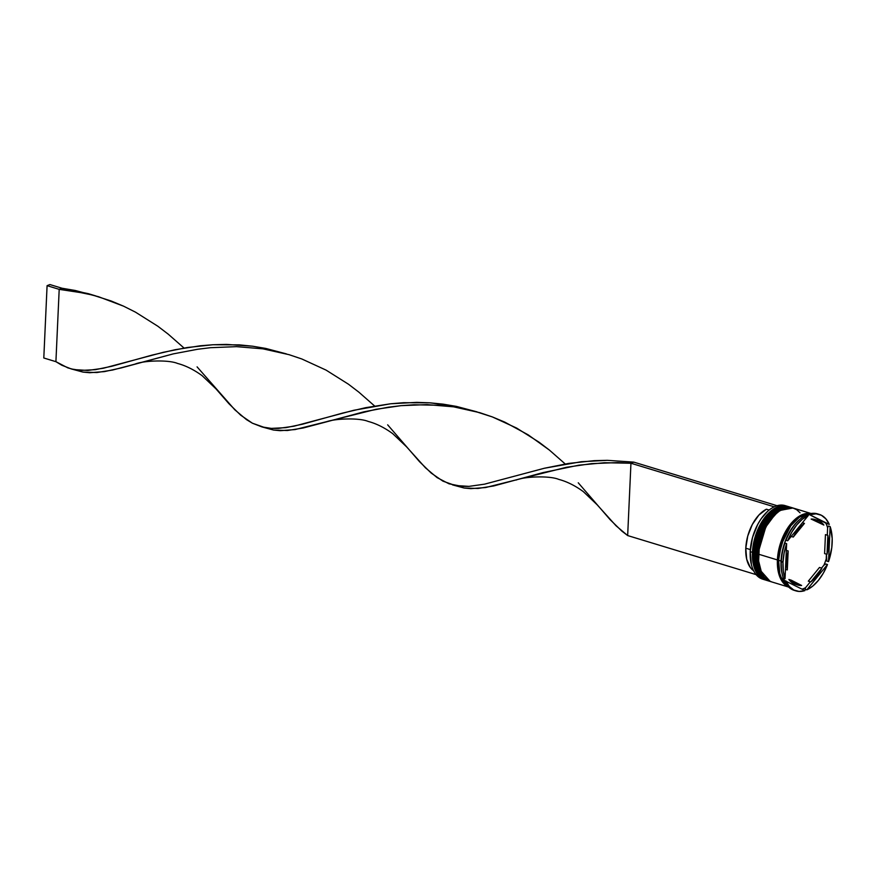 <?xml version="1.0" encoding="UTF-8"?>
<svg xmlns="http://www.w3.org/2000/svg" width="876" height="876" viewBox="0 0 876 876"><rect width="100%" height="100%" fill="white"/><g stroke="black" fill="none" stroke-linecap="round" stroke-linejoin="round"><path stroke-width="1.31" d="M757.171 571.272L761.014 576.375M766.96 580.47L766.599 580.361A38.456 21.834 -73.1 0 1 754.148 552.855L754.882 552.953L754.148 552.855L756.054 568.491L766.599 580.361L755.813 568.414L753.908 552.789A38.456 21.834 106.9 0 0 766.358 580.284A38.456 21.834 106.9 0 0 766.478 580.328M754.148 552.855L754.148 552.855A38.456 21.834 -73.1 0 1 788.98 506.777L775.216 509.624L762.897 523.399L754.148 552.855M788.86 506.744A38.456 21.834 106.9 0 0 788.739 506.711A38.456 21.834 106.9 0 0 753.908 552.789L762.657 523.322L774.975 509.547L789.342 506.897M753.875 559.052L754.882 565.151M769.467 514.135L765.328 518.964L758.517 531.206M756.108 538.149L754.499 545.277M760.795 572.378L764.649 577.481M758.507 554.048L757.784 553.96L759.689 569.597L770.234 581.467L759.448 569.52L757.532 553.895A38.456 21.834 106.9 0 0 769.993 581.39A38.456 21.834 106.9 0 0 770.113 581.434M757.784 553.96L757.784 553.96A38.456 21.834 -73.1 0 1 792.616 507.883L778.852 510.73L766.533 524.505L757.784 553.96A38.456 21.834 -73.1 0 0 770.234 581.467L770.595 581.576M792.484 507.85A38.456 21.834 106.9 0 0 792.364 507.817A38.456 21.834 106.9 0 0 757.532 553.895L766.292 524.428L778.611 510.653L792.977 508.003M757.51 560.158L758.517 566.257M773.103 515.241L768.964 520.07L762.153 532.312M759.744 539.244L757.379 553.446M811.57 513.829L807.245 513.511L802.679 514.628L798.058 517.125L793.547 520.913L785.553 531.721L779.914 545.409L777.494 559.895L778.665 572.97L780.56 578.346L783.243 582.649L788.323 586.69L779.125 574.634L777.494 559.895L778.578 559.895L778.665 566.104L778.578 559.895L781.37 544.259L791.061 525.337L781.37 544.259L778.578 559.895L777.494 559.895L785.586 531.644L797.094 517.815L810.541 513.621M787.283 506.262A38.456 21.834 -73.1 0 1 787.995 506.503A38.456 21.834 106.9 0 0 752.451 552.34A38.456 21.834 -73.1 0 1 787.283 506.262L785.104 505.605A38.456 21.834 106.9 0 0 750.272 551.683L752.451 552.34A38.456 21.834 106.9 0 0 765.624 580.043A38.456 21.834 -73.1 0 1 764.901 579.846A38.456 21.834 -73.1 0 1 752.451 552.34L750.272 551.683A38.456 21.834 106.9 0 0 762.722 579.178A38.456 21.834 106.9 0 0 763.828 579.463A38.456 21.834 -73.1 0 1 751.4 564.648A38.456 21.834 -73.1 0 1 750.272 551.683L750.217 551.53A38.15 21.659 106.9 0 0 751.334 564.396A38.15 21.659 106.9 0 0 751.367 564.516M756.087 553.446A38.456 21.834 106.9 0 0 769.259 581.149A38.456 21.834 -73.1 0 1 768.537 580.952A38.456 21.834 -73.1 0 1 756.087 553.446L754.871 553.074A38.456 21.834 106.9 0 0 767.321 580.58A38.456 21.834 106.9 0 0 767.934 580.755L764.014 579.014L760.631 575.926L757.948 571.601L755.002 559.95L754.871 553.074L756.087 553.446A38.456 21.834 -73.1 0 1 790.918 507.368A38.456 21.834 -73.1 0 1 791.63 507.609A38.456 21.834 106.9 0 0 756.087 553.446L757.192 553.446L756.087 553.446M782.323 574.623A38.456 21.834 -73.1 0 1 781.042 561.034L781.304 561.779A39.989 22.71 -73.1 0 1 784.94 543.12L786.637 543.646L785.038 578.718L783.341 578.204L785.038 578.718A39.989 22.71 -73.1 0 1 783.002 562.293L783.308 571.043L785.038 578.718L786.637 543.646L784.13 552.975L783.002 562.293L781.042 561.034A38.456 21.834 106.9 0 0 782.169 573.999L782.476 575.258A39.989 22.71 -73.1 0 1 781.304 561.779L783.002 562.293A39.989 22.71 -73.1 0 1 786.637 543.646L784.94 543.12A39.989 22.71 106.9 0 0 781.304 561.779A39.989 22.71 106.9 0 0 783.341 578.204A39.989 22.71 -73.1 0 1 782.476 575.258M784.381 580.394A39.07 22.185 -73.1 0 1 783.451 578.237A39.07 22.185 106.9 0 0 784.381 580.394M795.112 590.61A39.989 22.71 -73.1 0 1 784.173 580.339A39.989 22.71 106.9 0 0 794.258 590.38L795.945 590.895A39.989 22.71 -73.1 0 1 785.871 580.854L789.309 586.427L793.809 590.03L799.131 591.442L804.934 590.588L784.173 580.339L804.934 590.588A39.989 22.71 -73.1 0 1 795.945 590.895M805.548 587.697A39.07 22.185 -73.1 0 1 802.087 589.132A39.07 22.185 106.9 0 0 805.548 587.697L810.377 581.784L805.548 587.697L805.132 589.329L805.548 587.697M823.911 565.173L825.783 563.991L827.481 564.505L806.829 589.844L812.764 586.088L818.403 580.372L823.407 573.035L827.481 564.505A39.989 22.71 -73.1 0 1 806.829 589.844L805.132 589.329L806.829 589.844L827.481 564.505L825.783 563.991L823.911 565.173A39.07 22.185 106.9 0 0 826.21 558.943A39.07 22.185 -73.1 0 1 823.911 565.173L821.546 568.075L823.911 565.173M826.845 561.111L826.429 554.136L826.21 558.943L826.845 561.111L828.543 561.625L831.784 547.599L832.2 538.499L830.13 526.553L828.543 561.625L826.845 561.111M811.11 513.511L793.338 508.113A38.456 21.834 106.9 0 0 758.507 554.179L777.406 559.928L777.538 566.805L780.472 578.456L783.166 582.781L788.619 586.986A38.456 21.834 -73.1 0 1 777.406 559.928L758.507 554.179A38.456 21.834 106.9 0 0 770.957 581.686L788.728 587.095M799.328 519.862A39.989 22.71 -73.1 0 1 806.654 514.913L808.351 515.427L787.688 540.766L785.991 540.251L786.418 538.62A39.07 22.185 106.9 0 0 784.119 544.85L784.94 543.12L784.119 544.85A39.07 22.185 -73.1 0 1 786.418 538.62L785.991 540.251L787.688 540.766A39.989 22.71 -73.1 0 1 808.351 515.427L802.405 519.183L796.777 524.888L791.773 532.236L787.688 540.766L808.351 515.427L806.654 514.913A39.989 22.71 106.9 0 0 785.991 540.251A39.989 22.71 -73.1 0 1 799.328 519.862L798.365 520.738A38.456 21.834 106.9 0 0 781.042 561.034L778.611 560.301A38.456 21.834 106.9 0 0 788.104 586.46L784.381 583.153L781.688 578.828L779.782 573.43L778.611 560.301L781.042 561.034A38.456 21.834 -73.1 0 1 798.846 520.311M825.455 534.612L827.875 535.346A33.835 19.217 -73.1 0 1 828.389 544.467A33.835 19.217 -73.1 0 1 827.01 554.322L824.59 553.588L825.455 534.612L827.875 535.346L827.01 554.322L828.367 539.758L827.875 535.346L827.01 554.322L824.59 553.588L825.455 534.612M769.161 510.04L766.412 509.208A33.529 19.042 106.9 0 0 745.783 548.201L750.338 549.591L745.783 548.201A33.529 19.042 106.9 0 0 753.59 570.714L750.349 567.549L746.691 559.206L745.783 548.201L747.743 536.079L752.309 524.516L758.835 515.121L766.412 509.208L769.161 510.04M751.4 564.648L750.217 551.53L752.473 537.656L757.707 524.439L761.233 518.669L767.507 511.464A38.15 21.659 106.9 0 0 767.409 511.551A38.15 21.659 106.9 0 0 750.217 551.53L750.272 551.683A38.456 21.834 -73.1 0 1 767.595 511.376A38.456 21.834 -73.1 0 1 786.177 505.989M797.74 585.015A33.835 19.217 -73.1 0 0 801.617 585.475L791.302 580.208L795.934 584.281L801.617 585.475L788.882 579.474A33.835 19.217 106.9 0 0 795.32 584.27L797.74 585.015A33.835 19.217 -73.1 0 1 791.302 580.208L788.882 579.474L791.039 581.85L796.251 584.511M785.465 569.367L787.294 569.926A33.835 19.217 -73.1 0 1 788.159 550.949L786.33 550.391L788.159 550.949L786.779 560.804L787.294 569.926L788.159 550.949L787.294 569.926L785.465 569.367M791.203 536.451L793.262 537.076A33.835 19.217 -73.1 0 1 804.442 523.377L802.372 522.753L804.442 523.377L798.43 529.159L793.262 537.076L804.442 523.377L793.262 537.076L791.203 536.451M817.428 520.256L815.008 519.523A33.835 19.217 106.9 0 0 811.132 519.063L813.552 519.796A33.835 19.217 -73.1 0 1 817.428 520.256A33.835 19.217 -73.1 0 1 823.867 525.063L811.132 519.063L815.063 519.534M813.552 519.796L823.867 525.063L819.235 520.99L813.552 519.796L823.867 525.063L813.552 519.796M819.224 514.376L817.527 513.862A39.989 22.71 106.9 0 0 808.548 514.168L829.298 524.417L825.86 518.844L821.36 515.241L816.049 513.829L810.234 514.683A39.989 22.71 -73.1 0 1 819.224 514.376A39.989 22.71 -73.1 0 1 829.298 524.417L825.816 523.147A39.07 22.185 -73.1 0 1 827.623 527.768L828.433 526.038L830.13 526.553A39.989 22.71 -73.1 0 1 828.543 561.625L830.13 526.553L828.433 526.038L827.623 527.768A39.07 22.185 106.9 0 0 825.816 523.147L808.548 514.168A39.989 22.71 -73.1 0 1 818.37 514.146M810.245 513.686A38.456 21.834 106.9 0 0 778.611 560.301L781.042 545.759L786.703 532.006L790.491 526.104L799.251 517.355L803.894 514.847L810.245 513.686M810.957 513.544A38.456 21.834 -73.1 0 0 777.406 559.928L779.826 545.387L785.487 531.644L789.276 525.731L793.514 520.793L798.047 516.993L802.69 514.486L807.267 513.369L811.614 513.686M800.029 512.767L796.645 509.668L792.714 507.938L788.367 507.62L783.79 508.737L779.147 511.245L774.614 515.044L766.588 525.896L763.401 532.531L759.284 546.952L758.638 561.056L761.572 572.707L764.266 577.032L767.65 580.12L771.581 581.861M790.918 507.368L789.703 507.007A38.456 21.834 106.9 0 0 754.871 553.074L757.302 538.532L759.766 531.425L766.741 518.888L770.979 513.938L775.512 510.139L780.155 507.631L784.732 506.514L789.079 506.832M807.114 515.055A39.07 22.185 -73.1 0 1 808.877 514.486A39.07 22.185 106.9 0 0 807.114 515.055M827.283 535.17L827.623 527.768L827.283 535.17M808.318 581.16L819.487 567.451L821.907 568.185A33.835 19.217 -73.1 0 1 810.738 581.894L808.318 581.16L819.487 567.451L821.907 568.185L810.738 581.894L813.804 579.31L821.907 568.185L810.738 581.894L808.318 581.16M773.88 506.974L776.727 505.605L633.786 462.123L776.727 505.605L773.88 506.974M516.084 480.07C524.582 476.467 549.69 475.548 558.735 479.38C563.323 480.606 572.159 483.464 583.307 491.611L597.103 504.74L616.036 525.775L627.665 535.565L756.119 574.634L627.665 535.565L630.95 463.24L773.891 506.711L630.95 463.24L633.786 462.123L630.95 463.24L617.711 462.572L591.563 463.634L566.454 467.28L485.6 487.538L470.85 488.655L464.127 488.02L454.611 485.381M71.317 368.949L61.802 365.237L55.911 361.678L67.846 367.876L74.142 369.595L87.808 370.449L103.313 368.259L163.264 352.305L187.431 347.498L213.01 344.739L226.139 344.399L252.616 346.206L265.789 348.44L286.386 353.893L265.789 348.44L252.616 346.206L239.367 344.87L213.01 344.739L200.078 345.801L175.134 349.71L151.876 355.152L111.876 366.256L95.309 369.683L80.778 370.438L71.317 368.949L82.957 372.092L89.681 372.727L104.419 371.61L121.249 367.92L173.306 353.871L197.669 349.261L210.393 347.706L236.542 346.644L263.019 348.856L289.124 354.692L301.815 358.974L326.069 370.11L348.44 384.203L358.81 392.12L374.632 406.015L358.81 392.12L348.44 384.203L326.069 370.11L301.815 358.974L289.124 354.692L263.019 348.856L236.542 346.644L210.393 347.706L197.669 349.261L173.306 353.871L134.915 364.142C143.412 360.54 168.52 359.62 177.565 363.452C182.153 364.679 190.979 367.537 202.137 375.684L215.934 388.813L228.932 403.716L240.692 415.18L252.387 423.196L264.727 427.565L271.363 428.397L285.894 427.652L302.461 424.225L342.461 413.122L365.719 407.668L390.663 403.77L403.595 402.708L429.952 402.829L443.201 404.165L456.385 406.398L476.971 411.851L456.385 406.398L429.952 402.829L416.724 402.369L390.663 403.77L353.849 410.264L293.898 426.218L278.393 428.408L271.363 428.397L261.913 426.908L273.542 430.05L280.265 430.685L295.015 429.579L375.87 409.322L400.978 405.665L413.965 404.767L440.365 405.281L453.604 406.825L474.004 411.041L492.4 416.943L504.74 422.101L528.108 434.803L549.394 450.078L565.217 463.973L549.394 450.078L539.025 442.172L516.654 428.079L492.4 416.943L479.709 412.651L453.604 406.825L427.127 404.613L400.978 405.665L388.254 407.22L363.89 411.829L325.5 422.112C333.997 418.509 359.105 417.578 368.15 421.422C372.738 422.637 381.564 425.506 392.722 433.653L406.519 446.782L425.451 467.806L437.08 477.606L449.016 483.804L461.948 486.366L468.978 486.366L484.483 484.176L544.434 468.233L568.601 463.426L594.18 460.666L607.309 460.327L633.786 462.123L607.309 460.327L581.248 461.729L544.434 468.233L484.483 484.176L468.978 486.366L455.312 485.523L442.971 481.165L431.277 473.139L419.516 461.674L387.663 424.838M452.498 484.877L464.127 488.02L477.978 488.469L493.735 485.961L542.978 472.602L578.839 465.178L604.549 462.725L630.95 463.24L627.665 535.565L621.861 531.108L610.101 519.643L578.248 482.796M134.915 364.142L112.555 370.044L96.809 372.541L82.957 372.092L73.431 369.453M62.032 288.237L88.224 293.635L95.802 295.935L75.205 290.471L62.032 288.237L59.196 289.354L72.434 290.898L92.834 295.124L111.23 301.015L123.571 306.173L135.484 312.152L157.855 326.244L168.225 334.161L184.048 348.057L168.225 334.161L157.855 326.244L135.484 312.152L123.571 306.173L98.539 296.723L85.585 293.35L59.196 289.354L55.911 361.678L43.8 357.988L55.911 361.678L59.196 289.354L47.085 285.664L59.196 289.354L62.032 288.237L49.921 284.558L62.032 288.237M261.913 426.908L252.387 423.196L246.495 419.637L234.867 409.848L197.078 366.869M325.5 422.112L303.151 428.003L287.394 430.51L273.542 430.05L264.015 427.411M43.8 357.988L47.085 285.664L49.921 284.558L47.085 285.664L43.8 357.988M766.358 580.284C757.477 576.758 753.207 567.506 753.546 552.515C754.061 527.768 773.837 501.192 788.739 506.711M769.993 581.39C761.113 577.864 756.842 568.612 757.182 553.621C757.685 528.874 777.472 502.298 792.364 507.817M764.901 579.846L762.722 579.178M768.537 580.952L767.321 580.58M479.884 412.837L474.004 411.041"/></g></svg>
